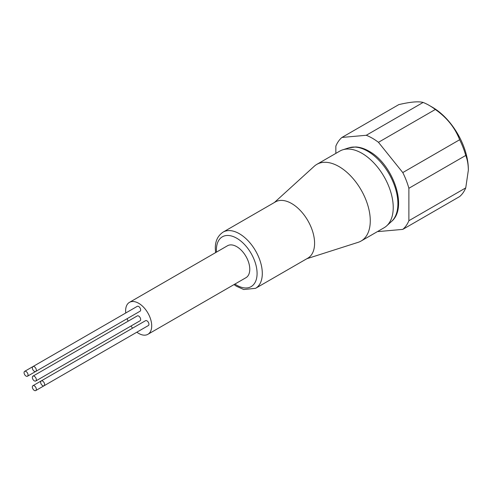 <?xml version="1.0" encoding="UTF-8"?>
<svg xmlns="http://www.w3.org/2000/svg" width="493" height="493" viewBox="0 0 493 493"><rect width="100%" height="100%" fill="white"/><g stroke="black" fill="none" stroke-linecap="round" stroke-linejoin="round"><path stroke-width="0.74" d="M42.62 385.649A2.81 1.621 -120 0 0 44.025 385.791A2.81 1.621 -120 0 0 44.456 383.536A2.81 1.621 -120 0 0 42.62 381.058A2.81 1.621 -120 0 0 41.215 380.923A2.81 1.621 -120 0 0 40.783 383.172A2.81 1.621 -120 0 0 42.62 385.649M44.025 385.791L148.356 325.553A2.81 1.621 -120 0 0 148.781 323.303A2.81 1.621 -120 0 0 146.951 320.826A2.81 1.621 -120 0 0 145.54 320.684L41.215 380.923M34.337 371.309A2.81 1.621 -120 0 0 35.742 371.445A2.81 1.621 -120 0 0 36.174 369.195A2.81 1.621 -120 0 0 34.337 366.718A2.81 1.621 -120 0 0 32.932 366.576A2.81 1.621 -120 0 0 32.501 368.832A2.81 1.621 -120 0 0 34.337 371.309M35.742 371.445L140.074 311.212A2.81 1.621 -120 0 0 140.505 308.957A2.81 1.621 -120 0 0 138.669 306.486A2.81 1.621 -120 0 0 137.264 306.344L32.932 366.576M26.055 376.091A2.81 1.621 -120 0 0 27.46 376.227A2.81 1.621 -120 0 0 27.891 373.977A2.81 1.621 -120 0 0 26.055 371.5A2.81 1.621 -120 0 0 24.65 371.358A2.81 1.621 -120 0 0 24.219 373.614A2.81 1.621 -120 0 0 26.055 376.091M27.46 376.227L131.791 315.995A2.81 1.621 -120 0 0 131.804 315.988M34.337 390.431A2.81 1.621 -120 0 0 35.742 390.573A2.81 1.621 -120 0 0 36.174 388.318A2.81 1.621 -120 0 0 34.337 385.84A2.81 1.621 -120 0 0 32.932 385.705A2.81 1.621 -120 0 0 32.501 387.954A2.81 1.621 -120 0 0 34.337 390.431M140.074 330.335A2.81 1.621 -120 0 0 140.086 330.328L35.742 390.573M34.337 380.867A2.81 1.621 -120 0 0 35.742 381.009A2.81 1.621 -120 0 0 36.174 378.753A2.81 1.621 -120 0 0 34.337 376.282A2.81 1.621 -120 0 0 32.932 376.141A2.81 1.621 -120 0 0 32.501 378.39A2.81 1.621 -120 0 0 34.337 380.867M35.742 381.009L140.074 320.777A2.81 1.621 -120 0 0 140.505 318.521A2.81 1.621 -120 0 0 138.669 316.044A2.81 1.621 -120 0 0 137.264 315.908L32.932 376.141M129.443 302.369L227.513 245.748A18.444 10.649 60 0 1 236.739 246.66A18.444 10.649 60 0 1 248.786 262.911A18.444 10.649 60 0 1 245.958 277.695L147.888 334.309A18.444 10.649 -120 0 0 150.716 319.532A18.444 10.649 -120 0 0 138.669 303.281A18.444 10.649 -120 0 0 129.443 302.369A18.444 10.649 -120 0 0 125.752 312.987M136.844 332.202A18.444 10.649 -120 0 0 138.669 333.397A18.444 10.649 -120 0 0 147.888 334.309M223.113 232.104L275.408 201.914A32.458 18.74 60 0 1 291.634 203.523A32.458 18.74 60 0 1 314.589 243.277A32.458 18.74 60 0 1 307.866 258.135L255.577 288.325A32.458 18.74 60 0 0 262.301 273.467A32.458 18.74 60 0 0 239.345 233.713A32.458 18.74 60 0 0 223.113 232.104C217.789 235.716 215.188 241.169 215.312 248.466L215.577 252.638M306.849 258.72L358.171 242.322A44.265 25.556 -120 0 0 361.104 241.028A44.265 25.556 -120 0 0 370.274 220.765A44.265 25.556 -120 0 0 338.974 166.554A44.265 25.556 -120 0 0 316.839 164.36A44.265 25.556 -120 0 0 314.251 166.252L274.391 202.5M361.104 241.028L384.065 227.772A44.265 25.556 -120 0 0 386.654 225.88A44.265 25.556 -120 0 0 390.043 189.78A44.265 25.556 -120 0 0 361.936 153.298A44.265 25.556 -120 0 0 342.734 149.81A44.265 25.556 -120 0 0 339.8 151.104L316.839 164.36M377.897 231.334A55.327 31.946 -120 0 0 378.458 231.556L402.787 229.387A55.327 31.946 -120 0 0 408.882 220.716L408.882 188.277L465.743 155.449C467.426 159.707 468.295 164.613 468.35 170.165L468.35 169.561A50.902 29.389 -120 0 0 432.355 107.215L429.224 105.41A55.327 31.946 -120 0 0 423.13 102.445L366.274 135.273L341.945 137.442A55.327 31.946 -120 0 0 335.85 146.113L335.85 153.385M341.945 137.442L398.806 104.615C410.342 101.909 418.452 101.182 423.13 102.445M408.882 188.277A55.327 31.946 -120 0 0 402.787 172.575L378.458 142.311L435.319 109.483A55.327 31.946 -120 0 0 429.224 105.41M435.319 109.483C446.861 117.574 454.971 127.662 459.649 139.747L402.787 172.575M465.743 155.449A55.327 31.946 -120 0 0 459.649 139.747M378.458 142.311A55.327 31.946 -120 0 0 366.274 135.273M468.35 170.165L465.743 187.888L408.882 220.716M402.787 229.387L459.649 196.559A55.327 31.946 -120 0 0 465.743 187.888M127.126 318.688A18.444 10.649 -120 0 0 128.149 321.165M130.959 326.033A18.444 10.649 -120 0 0 132.592 328.159M367.605 151.178A42.848 24.742 -120 0 0 349.019 147.801L355.743 146.963C360.093 147.197 364.512 148.615 368.992 151.209C392.841 163.959 408.352 207.639 391.534 221.443A42.848 24.742 -120 0 0 394.819 186.496A42.848 24.742 -120 0 0 367.605 151.178M234.914 284.067A28.773 16.614 -120 0 0 257.081 273.467A28.773 16.614 -120 0 0 236.739 238.23A28.773 16.614 -120 0 0 216.39 249.976A28.773 16.614 -120 0 0 216.476 252.12M391.534 221.443L386.654 225.88M349.019 147.801L342.734 149.81M234.021 284.584L236.32 286.18L243.715 289.527L255.577 288.325M32.932 385.705L41.202 380.929M24.65 371.358L32.92 366.589"/></g></svg>
